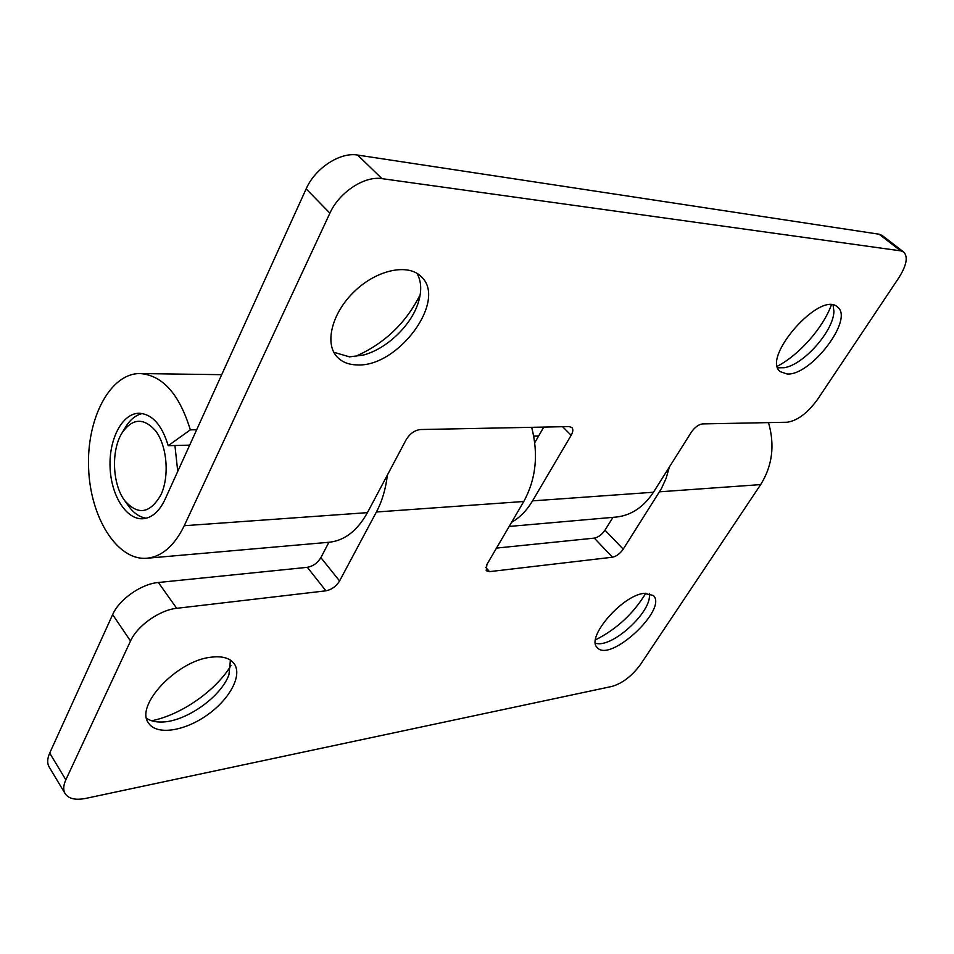 <?xml version="1.0" encoding="UTF-8"?>
<svg xmlns="http://www.w3.org/2000/svg" width="954" height="954" viewBox="0 0 954 954"><rect width="100%" height="100%" fill="white"/><g stroke="black" fill="none" stroke-linecap="round" stroke-linejoin="round"><path stroke-width="1.43" d="M325.922 590.824C331.646 589.655 336.19 586.364 339.576 580.962L320.878 557.637C317.563 563.015 313.055 566.247 307.343 567.332L325.922 590.824L176.693 608.318L158.364 582.489L307.343 567.332M605.003 530.162C601.867 534.657 598.313 537.305 594.318 538.128L612.456 557.219C616.439 556.349 620.028 553.654 623.224 549.146L605.003 530.162L612.969 517.342M669.362 467.031L666.13 478.312L661.396 488.639L623.224 549.146M387.36 475.092C385.762 488.925 382.113 501.22 376.401 512L523.782 501.494L486.922 564.434L486.206 570.719L489.521 571.637L485.705 567.308M523.782 501.494C535.993 479.099 538.628 454.366 531.676 427.332M158.364 582.489C141.383 583.86 119.178 599.374 112.644 614.603L49.703 753.088C47.223 758.692 47.044 763.331 49.167 767.004L65.146 793.656C63.059 790.043 63.298 785.428 65.838 779.823L130.519 641.028C137.245 625.776 159.676 609.952 176.693 608.318M320.878 557.637L328.903 542.277M496.497 548.085L594.318 538.128M151.614 720.759C181.129 714.975 215.795 690.672 230.975 665.594M595.499 639.895C616.725 629.103 633.504 613.529 645.846 593.173M768.495 422.61C774.994 445.136 772.382 465.802 760.672 484.596L640.551 664.425C632.108 675.885 622.628 683.207 612.122 686.391L85.896 798.367C75.593 800.394 68.676 798.832 65.146 793.656M612.456 557.219L489.521 571.637M376.401 512L339.576 580.962M230.427 660.132L228.948 674.693C221.173 697.004 185.1 722.345 160.987 722.035C155.049 722.095 150.255 720.842 146.618 718.302M210.631 657.258C221.948 655.78 229.795 657.914 234.159 663.686C242.65 675.349 229.628 699.437 206.899 715.261C184.301 731.265 156.623 735.474 148.621 723.156C134.49 705.936 176.752 660.824 210.631 657.258M649.4 593.4L649.424 597.061C648.243 613.935 616.022 643.843 599.112 643.771L595.463 643.461M644.081 593.352L653.311 595.463C668.265 609.034 609.63 663.471 597.228 647.527C585.613 637.821 622.139 595.308 644.081 593.352M903.748 252.071L882.152 235.471L879.063 234.207L900.707 250.854L903.748 252.071C908.232 256.864 906.586 265.439 898.799 277.817L817.59 399.392C807.561 413.094 797.413 420.714 787.145 422.24L702.478 423.922C698.531 424.494 694.834 427.237 691.364 432.15L653.454 492.24L532.547 500.874C526.835 510.45 519.847 517.593 511.582 522.315M562.633 426.712L571.148 435.298C573.092 431.828 573.33 429.24 571.887 427.535L569.097 426.581L420.44 429.538C414.68 430.254 409.922 433.617 406.189 439.627L367.421 512.644L184.253 525.714L329.905 213.159C339.159 192.338 364.511 175.655 381.982 178.648L357.643 155.061C340.173 151.853 315.094 168.19 306.162 188.868L164.887 499.681C159.223 511.547 151.924 517.903 143.005 518.749C126.262 519.966 110.962 495.353 110.068 467.138C108.887 438.923 122.327 413.261 139.117 413.237C152.246 414.108 161.941 424.924 168.226 445.697L190.335 429.849C179.328 394.085 162.597 375.327 140.166 373.551C110.115 373.097 86.516 418.591 88.591 467.925C90.153 517.283 117.044 560.916 146.976 558.245C162.025 556.587 174.451 545.736 184.253 525.714M146.976 558.245L329.237 542.242C344.632 540.584 357.368 530.71 367.421 512.644M534.789 442.644L543.768 427.082M533.167 427.297L531.879 428.036M571.148 435.298L532.547 500.874M879.063 234.207L357.643 155.061M777.403 366.205C799.011 355.055 823.04 327.914 831.399 304.898M354.912 356.653C384.152 343.893 405.915 323.227 420.201 294.643M900.707 250.854L381.982 178.648M509.162 526.453L615.998 517.08C631.095 515.482 643.58 507.206 653.454 492.24M190.335 429.849L196.679 429.741M189.679 445.136L168.226 445.697M538.605 436.026L533.775 436.145M833.08 305.089L833.903 311.29C833.784 330.811 803.471 365 784.14 367.719L777.832 367.791M786.978 373.968L780.384 371.702C760.72 358.167 820.392 290.052 837.445 306.997C854.474 318.839 810.661 376.234 786.978 373.968M416.934 273.297C421.489 281.335 421.906 291.185 418.21 302.847C411.007 325.755 386.406 349.116 363.188 355.091L349.498 356.868L333.817 352.264M356.796 364.893C348.413 364.666 341.806 361.96 336.977 356.772C324.253 343.202 332.052 312.53 354.793 291.089C377.367 269.457 408.395 263.244 421.274 276.696C447.76 300.534 397.627 367.85 356.796 364.893M142.456 413.523C135.862 414.966 130.221 419.51 125.523 427.153L121.993 432.997C132.308 418.222 143.458 417.423 155.43 430.636C166.998 445.399 169.705 475.855 161.071 494.554C150.112 513.646 137.972 515.649 124.652 500.564L124.473 500.301C112.286 483.893 111.046 450.264 121.993 432.997M124.473 500.301L128.647 506.18C133.846 513.276 139.737 517.283 146.32 518.213M177.742 471.395L174.928 445.518M112.644 614.603L130.519 641.028M65.838 779.823L49.703 753.088M659.512 491.811L760.672 484.596M306.162 188.868L329.905 213.159M221.698 374.683L140.166 373.551"/></g></svg>
